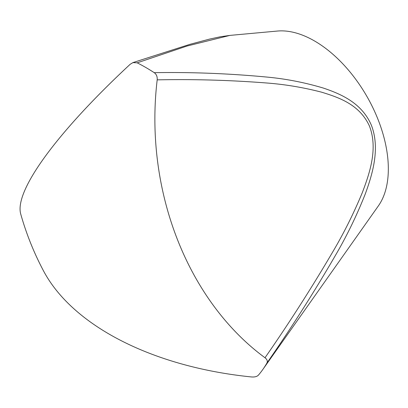 <?xml version="1.0" encoding="UTF-8"?>
<svg xmlns="http://www.w3.org/2000/svg" width="408" height="408" viewBox="0 0 408 408"><rect width="100%" height="100%" fill="white"/><g stroke="black" fill="none" stroke-linecap="round" stroke-linejoin="round"><path stroke-width="0.61" d="M251.506 376.951A265.338 153.189 180 0 1 43.569 270.994A287.263 287.263 0 0 1 20.706 213.965A265.338 56.075 -38.8 0 1 42.203 160.64A265.338 56.075 -38.8 0 1 130.188 64.27L132.926 62.618L137.2 62.832A191.321 110.461 60 0 1 154.229 72.665C191.842 72.053 229.49 73.527 267.179 77.097C286.003 78.851 304.72 82.503 323.325 88.057C341.353 94.136 362.034 103.168 371.448 125.409C380.149 148.13 372.785 173.482 365.252 194.029C356.969 214.965 347.32 234.916 336.309 253.883C314.435 291.633 291.302 328.027 266.903 363.059A191.321 110.461 60 0 1 262.772 369.551A191.321 110.461 60 0 1 258.386 375.171C256.989 376.604 254.694 377.196 251.506 376.951M157.187 79.861A265.338 209.263 84.9 0 0 265.006 357.75C288.956 323.345 311.727 287.742 333.31 250.951C344.168 232.504 353.833 213.083 362.294 192.673C369.877 172.655 378.145 148.257 369.357 125.853C359.382 104.407 338.992 97.527 321.611 92.183C303.394 87.46 285.141 84.4 266.863 83.008C230.326 80.147 193.769 79.101 157.187 79.861C157.442 76.673 156.458 74.276 154.229 72.665M132.916 62.592L189.914 44.339L209.809 39.035L220.346 36.776L229.949 35.394L277.44 31.049A104.458 60.313 60 0 1 364.987 93.167A104.458 60.313 60 0 1 380.633 202.337A104.458 60.313 60 0 1 378.384 205.882L262.772 369.551M229.893 35.404L187.048 46.028L137.2 62.832M266.903 363.059C267.796 361.228 267.163 359.458 265.006 357.75"/></g></svg>
